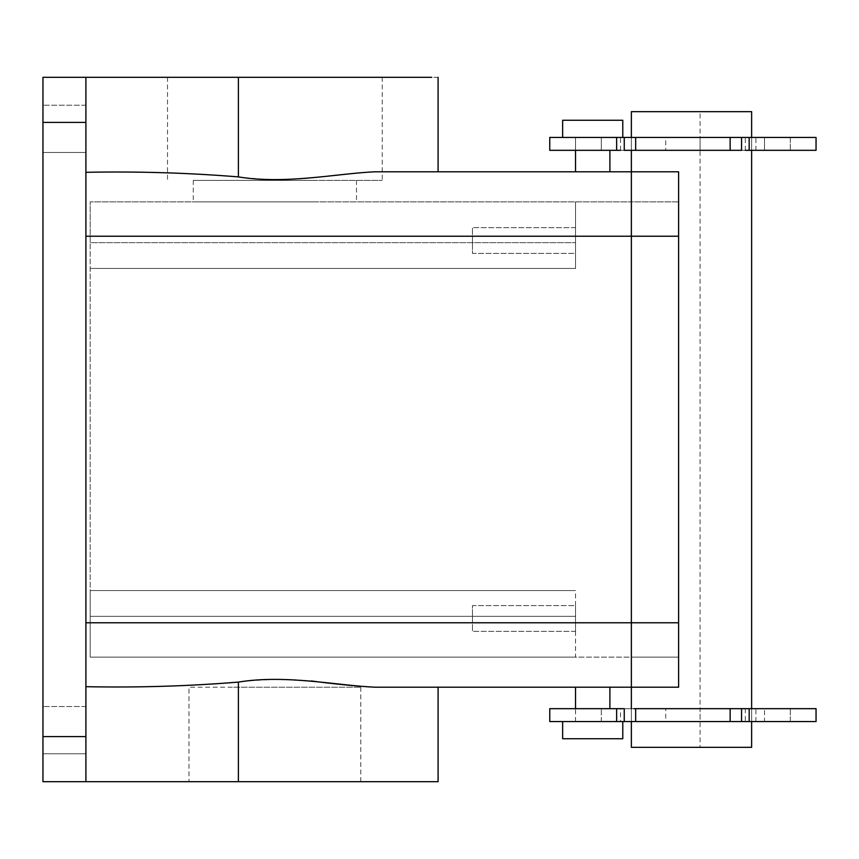 <?xml version="1.0" encoding="UTF-8"?>
<svg xmlns="http://www.w3.org/2000/svg" width="859" height="859" viewBox="0 0 859 859"><rect width="100%" height="100%" fill="white"/><g stroke="black" fill="none" stroke-linecap="round" stroke-linejoin="round"><path stroke-width="0.64" stroke-dasharray="4.29 3.22" d="M223.404 180.39L382.255 180.39L223.404 180.39M314.007 180.39L193.275 180.39L314.007 180.39M223.404 77.31L382.255 77.31L223.404 77.31M314.007 201.865L193.275 201.865L314.007 201.865M438.09 77.31L42.95 77.31L42.95 122.407L85.9 122.407L85.9 77.31L85.9 172.315L85.9 77.31M678.61 171.8L678.61 201.865L631.365 201.865L631.365 236.225L678.61 236.225L678.61 171.8L678.61 687.2L678.61 657.135L90.195 657.135L90.195 616.332L575.53 616.332L90.195 616.332L90.195 657.135L575.53 657.135L575.53 590.562L90.195 590.562L90.195 242.667L90.195 616.332L90.195 590.562L575.53 590.562L575.53 657.135L631.365 657.135L631.365 201.865L90.195 201.865L575.53 201.865L575.53 268.438L575.53 236.225L631.365 236.225L631.365 201.865L575.53 201.865L575.53 268.438L575.53 236.225L631.365 236.225L631.365 687.2L631.365 171.8L631.365 687.2L678.61 687.2L678.61 622.775L678.61 657.135L631.365 657.135L631.365 236.225L631.365 687.2M85.9 172.315L85.9 622.775L85.9 172.315C137.408 171.295 188.239 172.82 238.383 176.9C262.682 179.928 287.013 180.315 311.377 178.038C334.613 174.957 355.701 172.874 374.621 171.8L438.09 171.8M85.9 236.225L631.365 236.225L631.365 622.775L85.9 622.775L85.9 781.69L85.9 122.407M85.9 709.416L85.9 750.884L85.9 709.416M85.9 753.773L85.9 750.884L85.9 753.773L42.95 753.773L42.95 706.528L42.95 753.773L42.95 706.528L42.95 753.773L85.9 753.773M85.9 108.116L85.9 149.584L85.9 108.116M85.9 152.472L85.9 149.584L85.9 152.472L42.95 152.472L42.95 105.227L42.95 152.472L42.95 105.227L42.95 152.472L85.9 152.472M85.9 622.775L85.9 781.69L42.95 781.69L42.95 122.407M575.53 229.213L575.53 253.405L575.53 251.827L575.53 253.405L472.45 253.405L472.45 227.635L472.45 253.405L472.45 227.635L472.45 253.405L575.53 253.405M90.195 242.667L90.195 201.865L90.195 242.667L575.53 242.667L90.195 242.667M575.53 227.635L472.45 227.635L575.53 227.635L575.53 251.827M575.53 171.8L609.89 171.8L575.53 171.8M85.9 781.69L238.383 781.69L238.383 682.1C262.671 679.072 287.003 678.685 311.377 680.962M438.09 781.69L238.383 781.69M233.702 781.69L360.78 781.69L233.702 781.69M374.47 687.2L438.09 687.2M575.53 687.2L609.89 687.2M238.383 682.1C188.271 686.18 137.44 687.705 85.9 686.685M575.53 268.438L90.195 268.438L575.53 268.438M575.53 590.562L90.195 590.562L575.53 590.562M584.474 150.325L609.89 150.325L584.474 150.325M233.702 687.2L360.78 687.2L188.98 687.2L188.98 781.69M575.53 607.173L575.53 631.365L575.53 605.595L472.45 605.595L472.45 631.365L472.45 605.595L472.45 631.365L472.45 605.595L575.53 605.595M592.71 708.675L575.53 708.675L592.71 708.675M575.53 631.365L472.45 631.365L575.53 631.365L575.53 629.787M620.499 150.325L624.246 150.325L616.762 150.325L620.499 150.325L620.499 137.44L624.246 137.44L620.499 137.44M665.725 150.325L549.76 150.325L549.76 137.44L665.725 137.44L665.725 150.325L665.725 137.44L700.085 137.44L700.085 150.325L665.725 150.325M816.05 150.325L700.085 150.325L700.085 137.44L816.05 137.44L816.05 150.325M741.564 150.325L749.048 150.325L741.564 150.325M745.311 150.325L745.311 137.44L764.51 137.44L764.51 150.325L764.51 137.44L790.28 137.44L790.28 150.325L575.53 150.325L601.3 150.325L601.3 137.44L601.3 150.325L790.28 150.325L773.1 150.325L790.28 150.325L790.28 137.44L749.177 137.44M773.1 150.325L755.92 150.325L773.1 150.325M633.942 708.675L624.246 708.675M745.311 708.675L741.564 708.675L745.311 708.675L745.311 721.56L749.048 721.56L741.564 721.56L745.311 721.56M816.05 708.675L549.76 708.675L549.76 721.56L665.725 721.56L665.725 708.675L665.725 721.56L700.085 721.56L700.085 708.675L700.085 721.56L816.05 721.56L816.05 708.675M749.048 708.675L575.53 708.675L749.048 708.675L749.048 721.56L575.53 721.56L764.51 721.56L764.51 708.675L790.28 708.675L749.177 708.675L764.51 708.675L764.51 721.56L790.28 721.56L790.28 708.675L755.92 708.675L790.28 708.675L790.28 721.56L749.177 721.56M631.365 721.56L631.365 708.675M631.365 150.325L631.365 137.44M751.625 721.56L751.625 708.675M751.625 150.325L751.625 137.44M731.868 137.44L575.53 137.44L575.53 150.325L575.53 137.44L730.15 137.44L730.15 150.325M773.1 137.44L790.28 137.44L773.1 137.44M620.499 721.56L562.645 721.56L624.246 721.56L616.762 721.56L620.499 721.56L620.499 708.675M635.66 721.56L635.66 708.675M730.15 721.56L730.15 708.675M601.3 721.56L601.3 708.675L601.3 721.56M575.53 721.56L575.53 708.675M773.1 721.56L755.92 721.56L773.1 721.56M578.3 137.44L562.645 137.44M700.085 111.67L751.625 111.67L751.625 747.33L700.085 747.33L700.085 111.67L631.365 111.67L631.365 747.33L700.085 747.33M562.645 120.26L622.775 120.26M562.645 738.74L622.775 738.74M631.365 236.225L631.365 171.8L631.365 201.865L678.61 201.865L678.61 236.225L631.365 236.225L678.61 236.225M238.383 176.9L238.383 77.31M42.95 736.592L85.9 736.592M631.365 622.775L678.61 622.775M167.505 77.31L167.505 180.39M382.255 77.31L382.255 180.39M356.485 180.39L356.485 201.865M193.275 180.39L193.275 201.865M85.9 706.528L42.95 706.528L85.9 706.528M85.9 105.227L42.95 105.227L85.9 105.227M360.78 781.69L360.78 687.2M749.048 150.325L749.048 137.44M616.762 150.325L616.762 137.44M790.28 150.325L790.28 137.44M755.92 150.325L755.92 137.44M616.762 721.56L616.762 708.675M790.28 721.56L790.28 708.675L790.28 721.56M755.92 721.56L755.92 708.675"/><path stroke-width="1.29" d="M609.89 150.325L609.89 171.8L631.365 171.8L374.621 171.8C336.685 173.561 285.338 184.621 238.383 176.9L238.383 77.31L431.776 77.31L311.377 77.31M85.9 77.31L42.95 77.31L42.95 781.69L85.9 781.69L85.9 77.31L238.383 77.31M238.383 176.9C188.239 172.82 137.408 171.295 85.9 172.315M85.9 622.775L631.365 622.775L631.365 236.225L678.61 236.225L678.61 687.2L609.89 687.2L609.89 708.675M438.09 77.31L438.09 171.8L609.89 171.8M85.9 781.69L438.09 781.69L438.09 687.2L575.53 687.2L575.53 708.675M311.377 680.962C334.548 684.043 355.637 686.116 374.621 687.2L631.365 687.2L631.365 708.675M238.383 781.69L238.383 682.1C188.239 686.18 137.408 687.705 85.9 686.685M238.383 682.1C285.317 674.369 336.685 685.45 374.621 687.2M620.499 150.325L549.76 150.325L549.76 137.44L616.633 137.44L616.633 150.325M745.311 150.325L816.05 150.325L816.05 137.44L730.15 137.44L730.15 150.325L741.564 150.325L741.564 137.44L635.66 137.44L635.66 150.325L730.15 150.325M624.246 137.44L635.66 137.44L635.66 150.325L624.246 150.325L624.246 137.44L616.633 137.44M616.633 721.56L616.633 708.675L549.76 708.675L549.76 721.56L635.66 721.56L635.66 708.675L633.942 708.675M635.66 708.675L816.05 708.675L816.05 721.56L749.048 721.56M616.633 708.675L624.246 708.675L624.246 721.56M749.177 708.675L749.177 721.56L730.15 721.56L730.15 708.675M751.625 137.44L751.625 111.67L631.365 111.67L631.365 137.44M751.625 721.56L751.625 747.33L631.365 747.33L631.365 721.56M631.365 687.2L631.365 171.8L678.61 171.8L631.365 171.8L631.365 150.325M751.625 708.675L751.625 150.325M749.177 150.325L749.177 137.44L745.311 137.44M741.564 137.44L731.868 137.44M635.66 721.56L730.15 721.56M622.775 137.44L622.775 120.26L562.645 120.26L562.645 137.44M622.775 721.56L622.775 738.74L562.645 738.74L562.645 721.56M678.61 171.8L678.61 236.225M85.9 122.407L42.95 122.407M85.9 236.225L631.365 236.225M85.9 736.592L42.95 736.592M631.365 622.775L678.61 622.775M575.53 150.325L575.53 171.8M741.564 721.56L741.564 708.675"/></g></svg>
